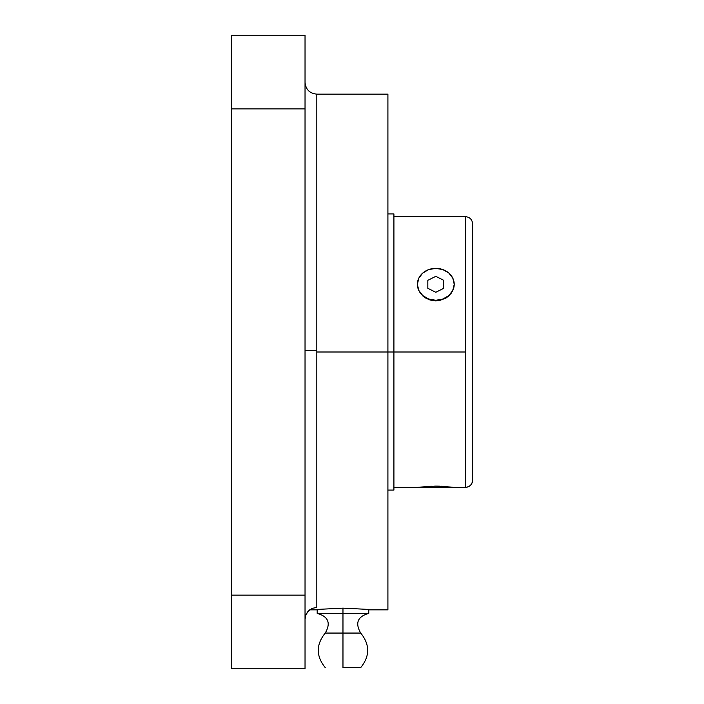 <?xml version="1.0" encoding="UTF-8"?>
<svg xmlns="http://www.w3.org/2000/svg" width="704" height="704" viewBox="0 0 704 704"><rect width="100%" height="100%" fill="white"/><g stroke="black" fill="none" stroke-linecap="round" stroke-linejoin="round"><path stroke-width="1.06" d="M472.639 223.934L472.639 480.066A7.313 7.304 180 0 1 465.335 487.37L465.335 216.63C469.77 217.061 472.208 219.498 472.639 223.934L472.639 480.066A7.313 7.304 0 0 1 465.335 487.37L465.335 352L316.818 352L316.818 94.142L316.818 350.574L305.034 350.504L316.818 350.574L316.818 607.42L316.818 352L387.913 352L387.913 609.858L387.913 94.142L387.913 352L393.914 352L393.914 213.919L393.914 352L465.335 352L465.335 216.621L393.914 216.621M305.034 619.318L305.923 614.786L308.466 610.931L312.286 608.344L316.818 607.42L312.286 608.344L309.223 610.227M323.365 613.395L317.187 613.395L317.187 609.426L317.187 613.395L327.034 613.395L317.187 613.395C328.328 616.493 331.012 623.049 325.248 633.063L342.971 633.063L342.971 613.395L342.971 633.063L360.703 633.063C354.939 623.049 357.623 616.493 368.764 613.395L333.133 613.395L342.971 613.395L342.971 608.133L368.764 609.426L368.764 613.395L368.764 609.426L342.971 608.133L342.971 613.395L318.349 613.395M325.248 667.621C315.946 656.102 315.946 644.582 325.248 633.063L342.971 633.063L342.971 667.621L360.703 667.621L342.971 667.621L342.971 633.063L360.703 633.063C370.005 644.582 370.005 656.102 360.703 667.621M472.639 480.066C472.208 484.502 469.77 486.939 465.335 487.379L417.384 487.379L435.82 486.121L452.822 487.194L435.794 486.121M431.314 486.191L430.795 486.209M435.371 486.121L434.755 486.121M435.855 486.121L418.792 487.194M442.015 486.262L440.986 486.218M439.428 486.165L435.82 486.121M445.016 486.438L444.101 486.376M417.868 287.971L418.792 290.514L417.384 284.31A18.418 15.954 180 0 1 435.802 268.365L442.851 269.579L448.826 273.029L452.822 278.203L454.221 284.31L452.822 290.418L448.826 295.592L442.851 299.05L435.802 300.265L428.754 299.05L422.778 295.592L418.792 290.418L417.384 284.31L418.792 278.203L422.778 273.029L428.754 269.579L435.802 268.365A18.418 15.954 180 0 1 454.221 284.31A18.418 15.954 180 0 1 435.802 300.265A18.418 15.954 180 0 1 417.384 284.31L417.613 286.845M393.914 490.081L393.914 352L393.914 490.081L387.913 490.081M317.187 609.426L342.971 608.133L317.187 609.426M367.602 613.395L352.818 613.395M305.034 668.8L305.034 35.2L231.361 35.2L305.034 35.2L305.034 108.874L231.361 108.874L305.034 108.874L305.034 595.126L231.361 595.126L305.034 595.126L305.034 668.8L231.361 668.8L305.034 668.8M307.622 611.882L305.985 614.636M305.254 617.012L305.923 614.786M333.133 613.395L327.034 613.395M231.361 35.2L231.361 668.8L231.361 35.2M393.914 487.379L454.221 487.379M453.983 286.871L454.221 284.31L452.813 290.523L448.818 295.909L446.037 298.012L439.393 300.564L432.203 300.564L428.745 299.578L422.778 295.909L418.792 290.514L422.778 295.909L425.559 298.003L432.203 300.564L435.794 300.89L439.393 300.564L446.037 298.012L451.106 293.383L453.737 287.998M393.914 219.226L393.914 217.272M443.784 288.297L443.784 280.324L435.802 276.338L427.83 280.324L427.83 288.297L435.802 292.283L443.784 288.297M387.913 94.142L316.818 94.142C309.663 93.438 305.738 89.505 305.034 82.35M309.672 609.858L317.187 609.858M387.913 609.858L368.764 609.858M387.913 213.919L393.914 213.919"/></g></svg>
